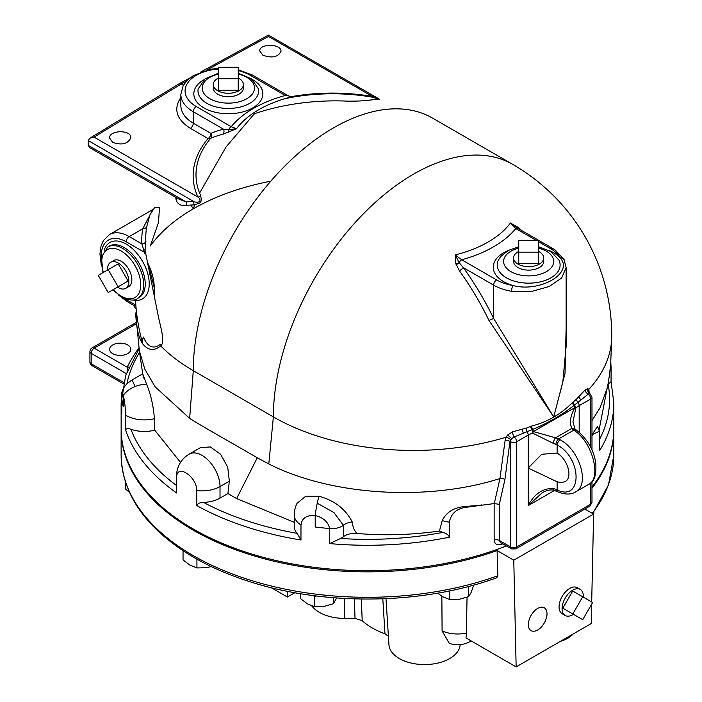 <?xml version="1.0" encoding="UTF-8"?>
<svg xmlns="http://www.w3.org/2000/svg" width="702" height="702" viewBox="0 0 702 702"><rect width="100%" height="100%" fill="white"/><g stroke="black" fill="none" stroke-linecap="round" stroke-linejoin="round"><path stroke-width="1.05" d="M311.767 605.87A35.618 20.56 0 0 0 344.55 618.392L355.028 618.392L362.188 620.665A73.842 42.638 0 0 0 384.986 633.827L388.408 636.275M385.995 598.683L388.952 644.778A35.618 20.56 0 0 0 424.543 664.575A35.618 20.56 0 0 0 460.135 644.778L460.143 644.638M362.188 620.665L361.363 599.043M382.801 598.815L384.986 633.827M593.541 517.304L593.866 512.056M125.386 481.809L125.386 488.952L129.449 492.313M183.046 550.719L183.046 559.933L189.988 565.171L196.92 567.936L206.397 567.707L211.328 566.593M196.92 559.143L196.92 567.936M316.646 596.007L314.452 596.34L314.452 606.66L323.929 606.44L333.397 603.729L336.609 597.955M333.397 597.709L333.397 603.729M314.452 596.34L313.074 595.55M300.579 593.699L300.579 598.657L307.511 603.895L314.452 606.66M449.701 590.873L449.701 599.552L459.178 599.324L468.655 596.621L471.191 592.391L473.727 585.073M468.655 586.442L468.655 596.621M437.662 593.146L442.769 596.788L449.701 599.552M591.654 604.211L591.233 623.552L516.145 666.9L513.776 560.187L497.121 550.57A246.349 142.225 180 0 1 247.587 553.878A246.349 142.225 180 0 1 121.13 429.633A246.349 142.225 180 0 1 121.139 429.054M497.815 575.763A246.349 142.225 0 0 1 247.938 579.422A246.349 142.225 0 0 1 121.13 455.063C122.051 491.944 142.866 523.938 183.564 551.061C202.378 563.346 224.131 573.446 248.824 581.361C324.701 606.168 423.122 604.738 496.77 577.755L497.815 575.763L497.121 550.57M467.049 597.235L466.391 633.099A23.096 12.987 58.8 0 1 465.926 637.907L516.145 666.9M513.776 560.187L593.611 514.092L591.698 601.974M584.845 509.038L593.611 514.092M613.829 429.054A246.349 142.225 180 0 1 613.829 429.633A246.349 142.225 180 0 1 591.979 488.197M528.343 624.596A13.189 7.617 -60 0 1 534.099 611.328A13.189 7.617 -60 0 1 544.269 607.792A13.189 7.617 -60 0 1 544.269 623.025A13.189 7.617 -60 0 1 531.081 630.633A13.189 7.617 -60 0 1 528.343 624.596M573.42 614.303A15.049 8.687 -60 0 1 565.189 615.487L562.179 613.75A15.049 8.687 -60 0 1 559.064 606.861A15.049 8.687 -60 0 1 565.636 591.716A15.049 8.687 -60 0 1 577.228 587.688L580.238 589.426A15.049 8.687 -60 0 1 583.327 597.139M560.293 641.409A29.73 17.164 0 0 0 560.828 641.251A29.73 17.164 0 0 0 572.893 634.257M565.189 615.487A15.049 8.687 -60 0 1 562.074 608.599A15.049 8.687 -60 0 1 568.638 593.453A15.049 8.687 -60 0 1 580.238 589.426M582.721 619.673L562.802 608.178L572.709 591.014L582.721 596.788L592.628 602.509L582.721 619.673L572.814 613.952L582.721 596.788M562.802 608.178L572.814 613.952M441.856 596.244L442.084 630.905A25.483 14.716 0 0 0 466.391 633.099M442.084 630.905L449.245 643.322A25.483 25.483 0 0 0 470.428 641.347L471.156 640.926M294.849 592.716L287.39 597.025L271.253 587.706M287.39 591.303L287.39 597.025M139.057 348.92L125.676 375.394L121.13 403.045L121.13 428.474A246.349 142.225 0 0 0 196.779 531.019A246.349 142.225 0 0 0 506.37 545.945M591.979 487.048A246.349 142.225 0 0 0 613.829 428.474L613.829 403.045L611.065 381.432L611.073 367.427A14.154 8.178 180 0 1 610.003 370.551M144.27 379.15C141.55 370.77 142.322 372.481 146.586 384.284A25.483 20.63 167 0 0 135.1 386.53A25.483 20.63 167 0 0 129.852 389.241A25.483 20.63 167 0 0 123.289 395.287C124.605 400.947 125.395 407.59 125.676 415.207L125.676 430.238A246.349 142.225 0 0 0 176.711 493.032L176.711 478.009C175.912 462.96 196.867 476.07 196.779 490.566L196.779 505.589A246.349 142.225 0 0 0 300.974 539.996L297.086 533.318A25.483 14.716 180 0 1 294.243 526.561L294.243 515.005A25.483 14.716 180 0 0 300.974 524.964C301.895 518.137 306.642 515.005 315.216 515.558C323.324 517.541 328.132 521.876 329.642 528.553A246.349 142.225 180 0 1 315.216 527.009L315.216 515.558A25.483 4.414 -82.9 0 1 317.234 503.194A25.483 4.414 -82.9 0 1 318.673 497.402A25.483 4.414 -82.9 0 1 319.033 496.226C334.485 500.473 345.551 509.047 352.228 521.937C352.825 527.123 354.387 530.958 356.914 533.441A14.154 8.178 0 0 0 343.339 536.784A14.154 8.178 180 0 1 340.523 538.487L329.642 543.585A246.349 142.225 0 0 0 449.377 537.188L449.377 522.156C451.053 513.39 456.818 508.406 466.672 507.204L494.287 503.562L499.315 504.343L504.887 479.659A4.23 2.94 12.9 0 0 499.947 478.536L494.287 503.562M121.13 403.045A246.349 142.225 0 0 0 121.779 413.355L121.779 398.332C121.832 392.593 122.341 391.576 123.289 395.287L123.289 406.8A246.349 142.225 180 0 1 121.779 398.332A21.235 12.259 180 0 1 121.727 397.437A21.235 12.259 180 0 1 121.727 397.42C120.753 390.838 124.21 385.021 132.081 379.966L142.725 373.789M613.829 403.045A246.349 142.225 0 0 1 599.815 450.324L599.368 431.256A25.483 25.483 0 0 0 597.437 426.491L591.979 434.749M591.979 436.091L592.979 434.284L599.368 431.256M494.147 503.588L494.147 540.075C494.647 544.147 497.069 545.586 501.403 544.375A246.349 142.225 0 0 0 502.764 543.857M481.335 504.905A246.349 142.225 180 0 1 479.598 505.422M300.974 524.964L300.974 539.996M138.935 348.043A249.184 143.866 0 0 0 127.22 367.216A2.834 2.229 -154.5 0 0 128.922 366.979M136.346 323.789L94.173 348.139A4.247 2.448 -120 0 0 92.05 347.929A4.247 4.247 0 0 0 89.926 351.605A4.247 2.448 0 0 0 91.172 353.343A4.247 2.448 -60 0 1 94.173 348.139L127.22 367.216L127.167 371.235M127.711 344.954A10.618 6.134 180 0 1 130.826 349.289A10.618 6.134 180 0 1 120.209 355.423A10.618 6.134 180 0 1 109.591 349.289A10.618 6.134 180 0 1 116.146 343.629A10.618 6.134 180 0 1 127.711 344.954M589.276 393.173L588.803 389.443L587.934 388.636L585.152 389.935L576.403 399.254A4.23 2.475 -136.1 0 0 578.036 402.264L588.276 394.173A4.23 2.878 42.8 0 1 585.152 389.935M588.934 392.778A4.23 2.51 -178.7 0 1 589.303 392.19M500.623 542.62L499.315 540.443L499.315 504.343M501.588 543.181A4.23 1.878 -110.5 0 0 501.403 544.375M504.887 479.659L509.977 441.374A4.23 2.51 1.3 0 0 505.028 440.856L499.947 478.536C427.307 501.684 331.063 495.612 268.796 463.952L257.257 457.783C238.671 446.858 201.421 425.956 189.663 418.401L155.177 386.846L144.779 369.12L139.329 350.675L135.776 314.198C136.285 327.255 138.426 336.942 142.208 343.243C147.824 350.517 153.984 351.395 160.697 345.875C165.821 342.111 159.679 324.359 157.792 313.68L145.068 250.263M576.403 399.254L572.534 402.492C560.959 414.189 547.402 422.016 531.853 425.982L526.474 428.08L512.618 431.809A4.23 1.843 -106 0 0 514.197 436.942A4.23 2.448 -120 0 1 516.646 441.76A4.247 2.448 0 0 1 510.644 441.76L509.977 441.374L511.679 438.548L507.704 434.95L506.098 437.188L505.028 440.856M599.052 430.256L607.125 388.32C608.423 382.967 609.626 374.614 610.722 363.25L611.74 335.968A198.21 114.435 180 0 1 611.74 335.995A198.21 114.435 180 0 1 602.386 370.753A198.21 114.435 180 0 1 588.803 389.443A4.23 3.677 -29.1 0 0 588.846 392.629L588.829 393.304M510.67 439.584A4.23 1.255 28.6 0 0 506.098 437.188A198.21 114.435 180 0 1 482.248 443.339A198.21 114.435 180 0 1 273.376 416.918L268.796 463.952M512.618 431.809L507.704 434.95M521.718 230.563L518.445 227.545L510.433 223.025A105.475 60.898 180 0 1 455.186 254.914L455.861 263.68L459.38 270.796A192.857 111.346 60 0 1 489.004 320.489L553.694 416.918L565.013 373.455L566.128 328.062M518.085 228.466A4.247 0.597 127.1 0 1 518.445 227.545M518.076 228.483A4.247 2.448 120 0 0 517.9 228.352A4.247 2.448 120 0 0 517.883 228.343A4.247 2.448 120 0 0 515.759 228.554L510.433 223.025L517.664 228.238M566.128 346.139L562.802 382.318L553.694 416.918L493.62 318.418L489.004 320.489M456.054 264.391A4.247 1.264 162.9 0 0 459.538 263.162L463.364 267.664L493.62 285.135L493.62 318.418A196.99 113.733 -120 0 0 463.364 267.664A4.247 0.605 -35.8 0 1 459.38 270.796M566.128 267.795L566.128 346.156M459.538 263.162L459.231 262.68A4.247 1.343 -14.1 0 1 455.861 263.68M459.231 262.68L455.186 254.914L461.697 259.766A4.247 2.448 120 0 0 459.231 262.68M496.63 279.931A4.247 2.448 -60 0 0 493.62 285.135A42.471 24.526 0 0 0 511.618 291.312A4.247 0.983 -80.3 0 1 512.829 285.486A38.224 22.069 180 0 1 496.63 279.931L461.697 259.766A113.004 65.242 0 0 0 515.759 228.554L536.767 240.681M511.618 291.312L531.142 291.567L549.069 286.556L561.626 278.045L566.128 267.637L564.092 259.617A4.247 3.326 152.9 0 0 564.101 259.608A4.247 3.326 152.9 0 0 560.319 258.073C573.867 273.166 539.847 292.813 512.829 285.486A35.398 20.437 0 0 1 507.862 250.675M564.189 259.801A4.247 3.326 152.9 0 0 564.101 259.617L554.984 249.859L552.807 248.508A4.247 2.448 -60 0 0 550.684 248.719A38.224 22.069 180 0 1 560.319 258.073A35.398 20.437 0 0 0 549.455 250.675M573.376 401.825A4.23 3.001 -123.3 0 0 574.447 405.124L578.036 402.264A4.23 2.448 60 0 1 579.185 405.651L590.733 398.99A4.23 2.448 -120 0 0 588.276 394.173L589.952 393.804M572.534 402.492A4.23 2.457 -133.4 0 0 574.017 405.466L574.447 405.124A4.23 3.001 -135.2 0 1 575.78 408.222A21.235 12.259 180 0 1 579.185 405.651L579.185 432.371M531.853 425.982A4.23 2.343 -106.9 0 0 532.467 429.457C547.332 423.429 561.179 415.435 574.017 405.466A4.23 2.448 -120 0 1 574.947 407.599L575.78 408.222L572.964 421.797L574.956 428.904A4.247 3.036 -43.7 0 0 571.884 428.378A25.483 14.716 0 0 0 573.85 430.124A4.247 2.773 -52.6 0 1 576.439 430.221A4.247 2.773 -52.6 0 1 576.447 430.229A4.247 2.773 -52.6 0 1 576.456 430.238M530.721 426.447A4.23 1.808 -117.4 0 0 531.888 429.694L532.467 429.457A4.23 2.448 -120 0 1 533.397 431.581L574.947 407.599C570.243 415.979 569.225 422.911 571.884 428.378L555.519 437.829L533.397 431.581L532.651 433.125A4.23 1.72 -108.3 0 0 531.888 429.694L527.044 431.704A4.23 2.29 -104.5 0 1 526.474 428.08M500.623 542.628L511.521 548.911A4.23 2.448 -60 0 1 510.644 546.981L510.644 441.76A4.23 2.448 -60 0 1 511.679 438.548L514.197 436.942L527.044 431.704A4.23 2.448 -120 0 1 528.194 435.091A21.235 12.259 180 0 1 532.651 433.125L553.466 443.445A21.235 12.259 180 0 1 555.993 444.384L557.116 444.954C582.379 458.134 582.379 502.053 557.116 489.952L555.993 489.469A21.235 12.259 0 0 0 553.466 488.522C542.848 488.127 534.424 493.822 528.194 505.615L542.225 492.734C547.165 490.093 551.158 489.32 554.22 490.417A4.247 1.676 -72.3 0 1 554.22 490.417A4.247 1.676 -72.3 0 1 553.466 488.522M587.934 388.636A4.23 3.887 -70.2 0 0 589.698 393.506A4.23 2.448 120 0 1 589.856 393.585L591.979 397.253L591.979 450.07M607.116 388.346L600.122 407.651L591.979 420.63M146.586 384.284C150.728 394.103 153.343 405.572 154.422 418.699L154.721 430.177A25.483 14.716 180 0 1 130.897 429.247C127.764 428.141 126.027 428.474 125.676 430.238M180.528 462.425L154.721 430.177M229.326 481.186L220.016 486.565A25.483 14.716 -120 0 0 208.889 460.916A25.483 14.716 -120 0 0 189.259 454.089L200.377 447.674L210.293 446.928L220.595 454.264L227.72 467.155L229.326 481.186L227.922 493.559L220.016 498.122A25.483 14.716 180 0 1 203.501 502.413C199.877 502.483 197.631 503.545 196.779 505.589M294.243 522.288L236.635 498.587L227.922 493.559M294.243 515.005A25.483 25.483 0 0 1 297.104 503.273L305.791 496.174L319.033 496.226M449.377 537.188C448.692 535.099 446.56 533.502 442.988 532.379A25.483 14.716 180 0 1 439.434 531.081C410.916 535.003 383.406 535.784 356.914 533.441M439.434 531.081L442.225 520.577C446.595 511.767 454.659 507.046 466.418 506.405L479.519 505.256M610.907 381.195C611.442 381.572 610.494 382.511 608.081 384.012A14.154 8.178 180 0 1 607.967 384.091M611.073 367.26A14.154 8.178 180 0 1 611.073 367.427L610.801 362.206M121.779 413.355L121.727 397.437M196.779 490.566L196.779 490.558A25.483 14.716 180 0 0 220.016 486.565L220.016 498.122M352.228 521.937A14.154 8.178 0 0 0 343.339 525.228A14.154 8.178 180 0 1 329.642 528.553L329.642 543.585M176.711 493.032L176.509 476.158A25.483 14.716 180 0 0 176.711 478.009M575.131 431.063C592.611 442.883 601.649 478.22 588.75 484.319L575.552 491.944C590.101 484.819 579.852 450.219 560.091 439.75L558.555 438.961L573.85 430.124L575.131 431.063A4.247 2.466 -53.4 0 1 577.492 431.019A4.247 2.466 -53.4 0 1 577.509 431.037M588.75 484.319L588.741 484.327C594.155 482.432 596.507 475.298 595.787 462.925C594.243 453.281 589.706 441.172 577.483 431.019L574.956 428.913M556.94 491.435A4.247 2.088 -66.5 0 1 556.861 491.409A4.247 2.088 -66.5 0 1 556.844 491.4A4.247 2.088 -66.5 0 1 555.993 489.469M558.309 492.032A4.247 2.422 -66.6 0 1 558.195 491.988A4.247 2.422 -66.6 0 1 557.116 489.952L557.116 481.809L528.194 468.05L541.69 454.273L557.116 453.097C567.874 459.31 573.007 477.772 565.066 481.651L561.416 482.616L557.116 481.809M560.091 439.75A4.247 2.115 119.6 0 0 557.116 444.954L557.116 453.097M553.466 443.445A4.247 1.676 107.7 0 1 555.519 437.829A25.483 14.716 0 0 1 558.555 438.961A4.247 2.088 113.5 0 0 555.993 444.384M538.574 251.421A15.058 8.696 180 0 1 543.717 257.967L543.717 261.434A15.058 8.696 180 0 1 534.424 269.463A15.058 8.696 180 0 1 518.015 267.585A15.058 8.696 180 0 1 513.61 261.434L513.61 257.967A15.058 8.696 180 0 1 518.752 251.421M543.717 257.967A15.058 8.696 180 0 1 534.424 265.997A15.058 8.696 180 0 1 518.015 264.11A15.058 8.696 180 0 1 513.61 257.967M538.574 252.132L538.574 263.689L518.752 263.689L518.752 240.681L538.574 240.681L538.574 252.132L518.752 252.132M135.767 314.013L135.776 314.198A14.154 8.055 177.2 0 1 136.434 311.53M611.74 335.995A198.21 198.21 0 0 0 512.635 164.338L432.546 118.103A198.21 114.435 120 0 0 279.808 171.209A198.21 114.435 120 0 0 193.287 370.674A198.21 114.435 180 0 1 160.697 345.875M152.729 209.714L142.752 228.764A4.23 3.44 -169.9 0 0 146.744 226.658L149.912 214.9L154.475 207.818L159.556 207.336L158.424 222.762L150.342 245.946A198.21 114.435 180 0 1 193.287 208.836A198.21 114.435 180 0 1 270.761 181.195M135.872 305.712L133.477 305.212L135.574 308.704L136.135 308.669M135.828 305.133L126.211 299.587A4.247 2.448 120 0 0 127.088 301.527L133.213 305.037M144.507 253.29L145.077 250.263A4.23 0.474 -166.6 0 0 143.638 249.649L141.874 243.892L129.212 236.583L142.752 228.764A191.69 110.67 0 0 0 141.874 243.892A4.23 3.457 176.6 0 0 145.876 241.462A187.68 108.354 180 0 1 146.744 226.658M145.077 250.263L145.876 241.462M143.638 249.649L143.322 251.667L126.211 241.786A4.247 2.448 -60 0 1 129.212 236.583A39.645 22.885 -120 0 0 109.398 234.617L152.887 209.512M194.752 204.879L193.287 208.836L190.874 205.045M175.737 197.35A160.442 90.023 1.4 0 0 176.105 199.763C177.527 204.185 180.94 206.098 186.337 205.484A150.57 86.934 60 0 1 193.568 204.94L199.543 203.308L201.448 200.518L200.719 195.682A134.617 79.852 178.6 0 1 210.6 138.382A192.857 111.346 60 0 1 222.911 134.275L236.548 128.685A105.475 60.898 180 0 1 291.786 96.788L290.268 96.393M284.459 98.806A134.617 75.535 -178.6 0 1 371.586 97.034L379.738 99.272L375.868 99.693A150.57 86.934 -120 0 0 368.647 100.237C363.048 100.956 355.826 101.246 346.972 101.114A160.442 95.165 -1.4 0 0 254.729 113.61A193.603 111.776 60 0 0 253.352 114.926L226 147.034L199.596 193.076M112.697 142.418L109.591 138.013C109.073 129.923 131.335 129.572 130.826 137.671C128.054 143.892 122.008 145.472 112.697 142.418M176.105 199.763A4.247 3.492 170 0 0 176.93 198.034M262.864 55.239L259.758 50.974C259.24 43.305 281.502 43.664 280.993 51.316C278.22 57.108 272.183 58.415 262.864 55.239M222.911 134.275A4.247 3.413 77 0 0 223.543 129.203L228.747 129.616A4.247 2.448 -60 0 1 231.212 126.693L236.548 128.685L228.747 129.616A4.247 2.194 -112.8 0 1 228.527 132.432M373.771 97.35C379.747 99.096 379.264 98.78 372.314 96.42A137.504 77.15 1.4 0 0 291.848 96.551M371.814 97.078A4.247 0.877 99.6 0 0 372.314 96.42L268.454 36.451L268.427 35.1L378.22 98.482M88.171 145.358L186.188 201.948L178.203 198.771L89.988 147.841L88.171 145.358L88.171 140.54L193.568 201.395A153.791 88.794 -120 0 0 186.188 201.948A4.247 3.378 -97.7 0 1 186.337 205.484M180.844 97.455C173.227 109.091 176.395 119.393 190.365 128.352L208.046 138.557A4.247 3.027 -139.8 0 0 210.6 138.382A4.247 3.466 65.9 0 0 210.969 133.406A4.247 2.448 -60 0 1 208.046 138.557A137.504 81.564 -1.4 0 0 197.955 197.086A4.247 3.308 155.2 0 0 200.719 195.682M88.171 140.54L89.812 138.224L94.094 137.118L197.955 197.086C202.869 200.886 198.131 203.677 193.568 201.395A4.247 3.299 89 0 1 193.568 204.94M190.365 128.352A4.247 2.448 120 0 0 193.287 123.201C185.188 118.357 181.037 112.478 180.844 105.554L180.844 94.393A42.471 24.526 0 0 0 193.287 111.732A4.247 2.448 -60 0 1 196.288 106.537A38.224 22.069 180 0 1 187.136 83.81A38.224 22.069 180 0 1 218.419 69.042M94.094 137.118L181.274 83.994L179.177 83.766L89.812 138.224M290.918 96.306A4.247 4.072 -94.9 0 1 290.4 96.393A4.247 4.133 87.8 0 0 291.119 96.297M288.794 95.99L285.275 95.49A4.247 2.448 -60 0 1 287.399 95.279A4.247 2.448 -60 0 1 287.416 95.288A4.247 2.448 -60 0 1 287.478 95.323M186.416 81.186L181.274 83.994L183.415 85.232M107.581 269.998A15.058 8.696 60 0 1 110.679 262.267L113.68 260.539A15.058 8.696 60 0 1 128.738 269.226A15.058 8.696 60 0 1 128.738 286.609L125.728 288.346A15.058 8.696 60 0 1 118.199 287.601A15.058 8.696 60 0 1 117.488 287.162M110.679 262.267A15.058 8.696 60 0 1 125.728 270.963A15.058 8.696 60 0 1 125.728 288.346M108.196 269.647L118.199 263.864L128.115 281.028L108.196 292.532L98.28 275.368L108.196 269.647L118.103 286.811L108.196 292.532M128.115 281.028L118.103 286.811M238.241 78.027A15.058 8.696 180 0 1 243.383 84.573L243.383 88.04A15.058 8.696 180 0 1 234.091 96.069A15.058 8.696 180 0 1 217.681 94.182A15.058 8.696 180 0 1 213.268 88.04L213.268 84.573A15.058 8.696 180 0 1 218.419 78.027M243.383 84.573A15.058 8.696 180 0 1 234.091 92.603A15.058 8.696 180 0 1 217.681 90.716A15.058 8.696 180 0 1 213.268 84.573M238.241 78.729L238.241 90.295L218.419 90.295L218.419 67.287L238.241 67.287L238.241 78.729L218.419 78.729M142.208 343.243A14.154 12.811 -35.2 0 1 143.392 337.065C147.727 347.086 153.334 349.535 160.205 344.401M189.654 418.401L193.287 370.674L273.376 416.918A198.21 114.435 120 0 1 359.898 217.445A198.21 114.435 120 0 1 512.635 164.338M344.55 618.392L344.55 598.464M354.317 598.885L355.028 618.392M592.234 513.302A246.349 142.225 0 0 0 613.829 455.063L613.829 429.633M471.112 640.9A25.483 14.716 60 0 1 470.428 641.347M123.64 382.485L91.172 363.741L91.172 353.343L126.29 373.613M89.926 362.013A4.247 4.247 0 0 0 92.05 365.689A4.247 2.448 -60 0 1 91.172 363.741A4.247 2.448 180 0 1 89.926 362.013L89.926 351.605M494.147 540.075A4.23 2.448 180 0 1 499.315 540.443L510.644 546.981A4.247 2.448 180 0 0 516.646 546.981A4.23 2.448 -120 0 1 515.768 548.911L589.856 506.142A4.23 2.448 -120 0 0 590.733 504.203L516.646 546.981L516.646 441.76L528.194 435.091L528.194 505.615L554.413 490.487M589.856 506.142L591.979 502.474A4.247 2.448 180 0 1 590.733 504.203L590.733 482.906M518.638 228.782L519.059 228.018M538.574 241.725L550.684 248.719M538.574 246.727L550.851 251.509L558.88 260.003A31.441 18.147 180 0 1 550.894 277.843A31.441 18.147 180 0 1 512.706 280.642A31.441 18.147 180 0 1 498.446 260.003L500.64 256.607L508.301 250.438L518.752 246.727M581.028 399.912A4.23 2.58 43.4 0 1 579.018 396.516M522.595 429.089A4.23 2.176 -104.7 0 0 523.402 433.178M257.257 457.783L236.635 498.587M590.733 447.446L590.733 398.99A4.247 2.448 0 0 0 591.979 397.253M466.418 506.405L466.672 507.204M592.979 434.284L592.593 433.555M442.225 520.577A25.483 14.716 0 0 0 449.377 522.156M608.081 384.012A242.102 139.777 180 0 1 599.815 438.873M135.1 386.53L132.081 379.966M154.422 418.699A25.483 14.716 180 0 1 125.676 415.207M317.234 503.194L333.941 512.574L343.339 525.228L343.339 536.784M442.988 532.379A242.102 139.777 180 0 1 340.523 538.487M126.948 383.687A242.102 139.777 180 0 1 139.601 352.386M176.509 485.494A242.102 139.777 180 0 1 130.897 429.247M297.086 533.318A242.102 139.777 180 0 1 203.501 502.413M538.574 248.157A25.035 14.452 180 0 1 546.367 271.656A25.035 14.452 180 0 1 507.941 269.55A25.035 14.452 180 0 1 518.752 248.157M126.211 299.587A35.398 20.437 60 0 1 124.438 298.49M101.246 258.318A35.398 20.437 60 0 1 126.211 241.786M132.81 299.965A32.564 18.805 -120 0 0 142.497 261.284A32.564 18.805 -120 0 0 104.15 250.333M228.229 129.624A4.247 2.378 -111.7 0 1 227.922 132.678M210.969 133.406L193.287 123.201L193.287 111.732L223.543 129.203A196.99 113.733 -120 0 0 210.969 133.406M206.713 70.121L268.454 36.451M287.399 95.279L252.474 75.114A4.247 2.448 120 0 0 250.351 75.325L285.275 95.49A113.004 65.242 0 0 0 231.212 126.693L196.288 106.537M238.241 70.604A38.224 22.069 180 0 1 250.351 75.325M112.899 289.812L121.648 297.086C129.537 300.553 134.845 301.009 137.574 298.455A29.73 17.164 -120 0 0 137.574 264.127A29.73 17.164 -120 0 0 107.845 246.955L109.345 246.095A29.73 17.164 60 0 1 139.075 263.259A29.73 17.164 60 0 1 139.075 297.587M103.369 272.429A27.606 15.935 60 0 1 115.83 248.798A27.606 15.935 60 0 1 140.54 281.607A27.606 15.935 60 0 1 121.209 296.112A27.606 15.935 60 0 1 113.276 289.593M204.256 79.537A34.521 19.928 0 0 0 203.755 107.81A34.521 19.928 0 0 0 252.738 107.906A34.521 19.928 0 0 0 252.395 79.537M238.241 73.183L251.553 78.878L258.441 88.838A30.326 17.515 180 0 1 249.772 103.308A30.326 17.515 180 0 1 215.066 106.678A30.326 17.515 180 0 1 198.21 88.838L205.098 78.878L218.419 73.183M238.241 74.07A26.141 15.093 180 0 1 246.814 98.71A26.141 15.093 180 0 1 206.564 96.402A26.141 15.093 180 0 1 218.419 74.07M154.247 296.104L154.247 287.881A40.883 23.605 -120 0 0 148.271 264.11M121.13 455.063L121.13 429.633M613.829 455.063L608.467 485.073L592.725 513.583M92.05 347.929L136.249 322.411M92.05 365.689L123.333 383.748M511.521 548.911L515.768 548.911M517.883 228.343L552.807 248.508M517.9 228.352L516.97 227.781M589.856 393.585L588.846 392.629M142.717 373.929L139.329 350.667M591.979 481.642L591.979 502.474M189.259 454.089A25.483 25.483 0 0 0 176.509 476.158M575.552 491.944C571.13 494.708 565.338 494.726 558.204 491.988L554.229 490.426M135.521 300.377A198.21 198.21 0 0 0 142.208 341.883M179.177 83.766L190.163 77.773M200.728 72.016L268.427 35.1M290.4 96.393L289.294 96.183M252.474 75.114L238.241 69.709M218.419 68.252L210.258 69.322L193.375 75.579L186.943 80.633L183.117 85.758L180.844 94.393M287.416 95.288L289.224 96.165M107.845 246.955L101.413 257.186L102.983 272.648M109.398 234.617L103.413 240.54L101.053 246.007L99.947 253.861L101.299 265.198M118.506 295.007L127.088 301.527M154.247 287.881L148.219 263.864"/></g></svg>
